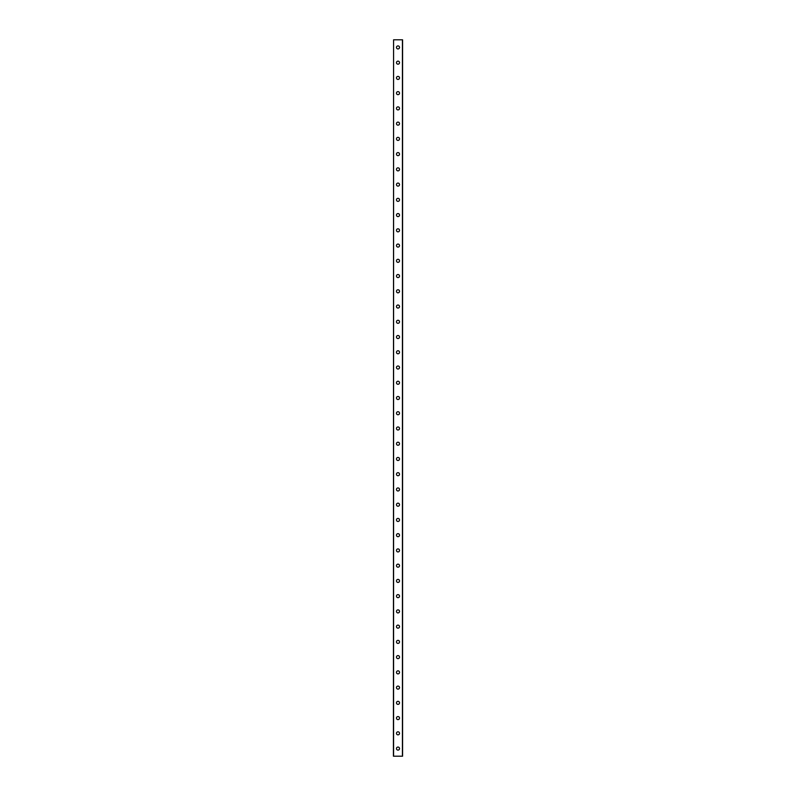 <?xml version="1.0" encoding="UTF-8"?>
<svg xmlns="http://www.w3.org/2000/svg" width="796" height="796" viewBox="0 0 796 796"><rect width="100%" height="100%" fill="white"/><g stroke="black" fill="none" stroke-linecap="round" stroke-linejoin="round"><path stroke-width="1.19" d="M396.478 748.578A1.522 1.522 0 0 1 398 747.056A1.522 1.522 0 0 1 399.522 748.578A1.522 1.522 0 0 1 398 750.101A1.522 1.522 0 0 1 396.478 748.578M396.478 733.335A1.522 1.522 0 0 1 398 731.813A1.522 1.522 0 0 1 399.522 733.335A1.522 1.522 0 0 1 398 734.857A1.522 1.522 0 0 1 396.478 733.335M396.478 718.091A1.522 1.522 0 0 1 398 716.569A1.522 1.522 0 0 1 399.522 718.091A1.522 1.522 0 0 1 398 719.614A1.522 1.522 0 0 1 396.478 718.091M396.478 702.848A1.522 1.522 0 0 1 398 701.326A1.522 1.522 0 0 1 399.522 702.848A1.522 1.522 0 0 1 398 704.37A1.522 1.522 0 0 1 396.478 702.848M396.478 687.605A1.522 1.522 0 0 1 398 686.082A1.522 1.522 0 0 1 399.522 687.605A1.522 1.522 0 0 1 398 689.137A1.522 1.522 0 0 1 396.478 687.605M396.478 672.361A1.522 1.522 0 0 1 398 670.839A1.522 1.522 0 0 1 399.522 672.361A1.522 1.522 0 0 1 398 673.894A1.522 1.522 0 0 1 396.478 672.361M396.478 657.128A1.522 1.522 0 0 1 398 655.596A1.522 1.522 0 0 1 399.522 657.128A1.522 1.522 0 0 1 398 658.65A1.522 1.522 0 0 1 396.478 657.128M396.478 641.884A1.522 1.522 0 0 1 398 640.352A1.522 1.522 0 0 1 399.522 641.884A1.522 1.522 0 0 1 398 643.407A1.522 1.522 0 0 1 396.478 641.884M396.478 626.641A1.522 1.522 0 0 1 398 625.119A1.522 1.522 0 0 1 399.522 626.641A1.522 1.522 0 0 1 398 628.163A1.522 1.522 0 0 1 396.478 626.641M396.478 611.398A1.522 1.522 0 0 1 398 609.875A1.522 1.522 0 0 1 399.522 611.398A1.522 1.522 0 0 1 398 612.92A1.522 1.522 0 0 1 396.478 611.398M396.478 596.154A1.522 1.522 0 0 1 398 594.632A1.522 1.522 0 0 1 399.522 596.154A1.522 1.522 0 0 1 398 597.677A1.522 1.522 0 0 1 396.478 596.154M396.478 580.911A1.522 1.522 0 0 1 398 579.388A1.522 1.522 0 0 1 399.522 580.911A1.522 1.522 0 0 1 398 582.433A1.522 1.522 0 0 1 396.478 580.911M396.478 565.667A1.522 1.522 0 0 1 398 564.145A1.522 1.522 0 0 1 399.522 565.667A1.522 1.522 0 0 1 398 567.19A1.522 1.522 0 0 1 396.478 565.667M396.478 550.424A1.522 1.522 0 0 1 398 548.902A1.522 1.522 0 0 1 399.522 550.424A1.522 1.522 0 0 1 398 551.946A1.522 1.522 0 0 1 396.478 550.424M396.478 535.181A1.522 1.522 0 0 1 398 533.658A1.522 1.522 0 0 1 399.522 535.181A1.522 1.522 0 0 1 398 536.703A1.522 1.522 0 0 1 396.478 535.181M396.478 519.937A1.522 1.522 0 0 1 398 518.415A1.522 1.522 0 0 1 399.522 519.937A1.522 1.522 0 0 1 398 521.47A1.522 1.522 0 0 1 396.478 519.937M396.478 504.694A1.522 1.522 0 0 1 398 503.171A1.522 1.522 0 0 1 399.522 504.694A1.522 1.522 0 0 1 398 506.226A1.522 1.522 0 0 1 396.478 504.694M396.478 489.45A1.522 1.522 0 0 1 398 487.928A1.522 1.522 0 0 1 399.522 489.45A1.522 1.522 0 0 1 398 490.983A1.522 1.522 0 0 1 396.478 489.45M396.478 474.217A1.522 1.522 0 0 1 398 472.685A1.522 1.522 0 0 1 399.522 474.217A1.522 1.522 0 0 1 398 475.739A1.522 1.522 0 0 1 396.478 474.217M396.478 458.974A1.522 1.522 0 0 1 398 457.441A1.522 1.522 0 0 1 399.522 458.974A1.522 1.522 0 0 1 398 460.496A1.522 1.522 0 0 1 396.478 458.974M396.478 443.73A1.522 1.522 0 0 1 398 442.208A1.522 1.522 0 0 1 399.522 443.73A1.522 1.522 0 0 1 398 445.253A1.522 1.522 0 0 1 396.478 443.73M396.478 428.487A1.522 1.522 0 0 1 398 426.964A1.522 1.522 0 0 1 399.522 428.487A1.522 1.522 0 0 1 398 430.009A1.522 1.522 0 0 1 396.478 428.487M396.478 413.243A1.522 1.522 0 0 1 398 411.721A1.522 1.522 0 0 1 399.522 413.243A1.522 1.522 0 0 1 398 414.766A1.522 1.522 0 0 1 396.478 413.243M396.478 398A1.522 1.522 0 0 1 398 396.478A1.522 1.522 0 0 1 399.522 398A1.522 1.522 0 0 1 398 399.522A1.522 1.522 0 0 1 396.478 398M396.478 382.757A1.522 1.522 0 0 1 398 381.234A1.522 1.522 0 0 1 399.522 382.757A1.522 1.522 0 0 1 398 384.279A1.522 1.522 0 0 1 396.478 382.757M396.478 367.513A1.522 1.522 0 0 1 398 365.991A1.522 1.522 0 0 1 399.522 367.513A1.522 1.522 0 0 1 398 369.036A1.522 1.522 0 0 1 396.478 367.513M396.478 352.27A1.522 1.522 0 0 1 398 350.747A1.522 1.522 0 0 1 399.522 352.27A1.522 1.522 0 0 1 398 353.792A1.522 1.522 0 0 1 396.478 352.27M396.478 337.026A1.522 1.522 0 0 1 398 335.504A1.522 1.522 0 0 1 399.522 337.026A1.522 1.522 0 0 1 398 338.559A1.522 1.522 0 0 1 396.478 337.026M396.478 321.783A1.522 1.522 0 0 1 398 320.261A1.522 1.522 0 0 1 399.522 321.783A1.522 1.522 0 0 1 398 323.315A1.522 1.522 0 0 1 396.478 321.783M396.478 306.55A1.522 1.522 0 0 1 398 305.017A1.522 1.522 0 0 1 399.522 306.55A1.522 1.522 0 0 1 398 308.072A1.522 1.522 0 0 1 396.478 306.55M396.478 291.306A1.522 1.522 0 0 1 398 289.774A1.522 1.522 0 0 1 399.522 291.306A1.522 1.522 0 0 1 398 292.829A1.522 1.522 0 0 1 396.478 291.306M396.478 276.063A1.522 1.522 0 0 1 398 274.53A1.522 1.522 0 0 1 399.522 276.063A1.522 1.522 0 0 1 398 277.585A1.522 1.522 0 0 1 396.478 276.063M396.478 260.819A1.522 1.522 0 0 1 398 259.297A1.522 1.522 0 0 1 399.522 260.819A1.522 1.522 0 0 1 398 262.342A1.522 1.522 0 0 1 396.478 260.819M396.478 245.576A1.522 1.522 0 0 1 398 244.054A1.522 1.522 0 0 1 399.522 245.576A1.522 1.522 0 0 1 398 247.098A1.522 1.522 0 0 1 396.478 245.576M396.478 230.333A1.522 1.522 0 0 1 398 228.81A1.522 1.522 0 0 1 399.522 230.333A1.522 1.522 0 0 1 398 231.855A1.522 1.522 0 0 1 396.478 230.333M396.478 215.089A1.522 1.522 0 0 1 398 213.567A1.522 1.522 0 0 1 399.522 215.089A1.522 1.522 0 0 1 398 216.611A1.522 1.522 0 0 1 396.478 215.089M396.478 199.846A1.522 1.522 0 0 1 398 198.323A1.522 1.522 0 0 1 399.522 199.846A1.522 1.522 0 0 1 398 201.368A1.522 1.522 0 0 1 396.478 199.846M396.478 184.602A1.522 1.522 0 0 1 398 183.08A1.522 1.522 0 0 1 399.522 184.602A1.522 1.522 0 0 1 398 186.125A1.522 1.522 0 0 1 396.478 184.602M396.478 169.359A1.522 1.522 0 0 1 398 167.837A1.522 1.522 0 0 1 399.522 169.359A1.522 1.522 0 0 1 398 170.881A1.522 1.522 0 0 1 396.478 169.359M396.478 154.116A1.522 1.522 0 0 1 398 152.593A1.522 1.522 0 0 1 399.522 154.116A1.522 1.522 0 0 1 398 155.648A1.522 1.522 0 0 1 396.478 154.116M396.478 138.872A1.522 1.522 0 0 1 398 137.35A1.522 1.522 0 0 1 399.522 138.872A1.522 1.522 0 0 1 398 140.404A1.522 1.522 0 0 1 396.478 138.872M396.478 123.639A1.522 1.522 0 0 1 398 122.106A1.522 1.522 0 0 1 399.522 123.639A1.522 1.522 0 0 1 398 125.161A1.522 1.522 0 0 1 396.478 123.639M396.478 108.395A1.522 1.522 0 0 1 398 106.863A1.522 1.522 0 0 1 399.522 108.395A1.522 1.522 0 0 1 398 109.918A1.522 1.522 0 0 1 396.478 108.395M396.478 93.152A1.522 1.522 0 0 1 398 91.63A1.522 1.522 0 0 1 399.522 93.152A1.522 1.522 0 0 1 398 94.674A1.522 1.522 0 0 1 396.478 93.152M396.478 77.909A1.522 1.522 0 0 1 398 76.386A1.522 1.522 0 0 1 399.522 77.909A1.522 1.522 0 0 1 398 79.431A1.522 1.522 0 0 1 396.478 77.909M396.478 62.665A1.522 1.522 0 0 1 398 61.143A1.522 1.522 0 0 1 399.522 62.665A1.522 1.522 0 0 1 398 64.187A1.522 1.522 0 0 1 396.478 62.665M396.478 47.422A1.522 1.522 0 0 1 398 45.899A1.522 1.522 0 0 1 399.522 47.422A1.522 1.522 0 0 1 398 48.944A1.522 1.522 0 0 1 396.478 47.422M393.582 39.8L393.423 756.2L402.577 756.2L402.577 39.8L393.582 39.8L393.582 756.2M402.418 39.8L402.418 756.2"/></g></svg>
